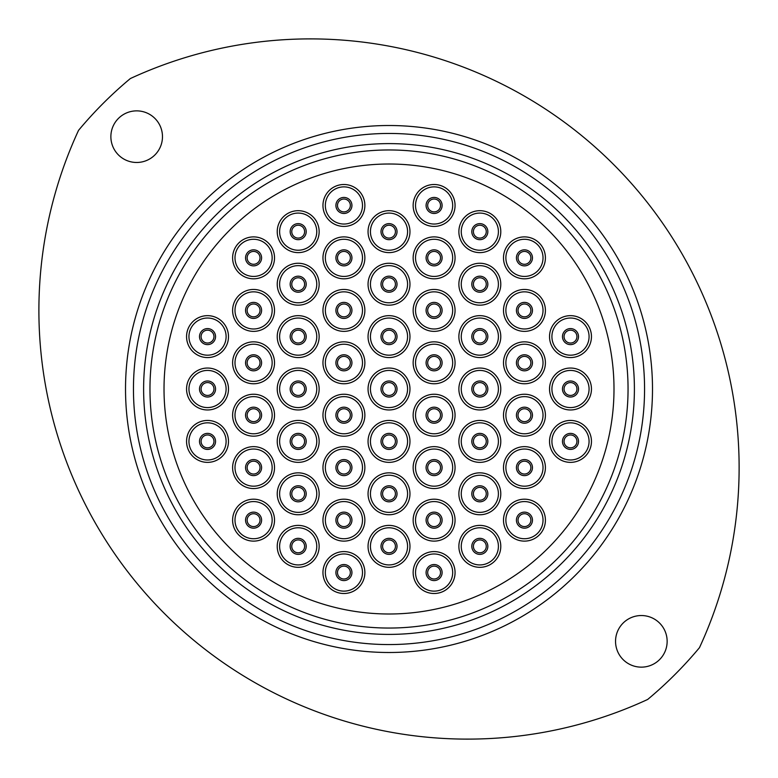 <?xml version="1.0" encoding="UTF-8"?>
<svg xmlns="http://www.w3.org/2000/svg" width="778" height="778" viewBox="0 0 778 778"><rect width="100%" height="100%" fill="white"/><g stroke="black" fill="none" stroke-linecap="round" stroke-linejoin="round"><path stroke-width="1.17" d="M133.456 389.01A255.554 255.554 0 0 0 389.01 644.563A255.554 255.554 0 0 0 644.563 389.01A255.554 255.554 0 0 0 389.01 133.456A255.554 255.554 0 0 0 133.456 389.01M652.499 389.01A263.489 263.489 0 0 1 389.01 652.499A263.489 263.489 0 0 1 125.521 389.01A263.489 263.489 0 0 1 389.01 125.511A263.489 263.489 0 0 1 652.499 389.01M149.969 389.01A239.041 239.041 0 0 0 389.01 628.05A239.041 239.041 0 0 0 628.05 389.01A239.041 239.041 0 0 0 389.01 149.959A239.041 239.041 0 0 0 149.969 389.01A239.041 239.041 0 0 1 389.01 149.959A239.041 239.041 0 0 1 628.05 389.01M162.476 136.675A25.8 25.8 0 0 0 136.675 110.865A25.8 25.8 0 0 0 110.875 136.675A25.8 25.8 0 0 0 136.675 162.476A25.8 25.8 0 0 0 162.476 136.675M667.145 641.335A25.8 25.8 0 0 0 641.344 615.534A25.8 25.8 0 0 0 615.544 641.335A25.8 25.8 0 0 0 641.344 667.145A25.8 25.8 0 0 0 667.145 641.335M78.549 130.344A428.697 428.697 0 0 0 647.666 699.461A404.093 404.093 0 0 0 699.471 647.666A428.697 428.697 0 0 0 130.354 78.549A404.093 404.093 0 0 0 78.549 130.344M337.487 415.199A6.428 6.428 0 0 0 343.915 421.637A6.428 6.428 0 0 0 350.343 415.199A6.428 6.428 0 0 0 343.915 408.771A6.428 6.428 0 0 0 337.487 415.199A6.428 6.428 0 0 1 343.915 408.771A6.428 6.428 0 0 1 350.343 415.199M337.487 362.811A6.428 6.428 0 0 0 343.915 369.239A6.428 6.428 0 0 0 350.343 362.811A6.428 6.428 0 0 0 343.915 356.373A6.428 6.428 0 0 0 337.487 362.811A6.428 6.428 0 0 1 343.915 356.373A6.428 6.428 0 0 1 350.343 362.811M382.582 336.611A6.428 6.428 0 0 0 389.01 343.04A6.428 6.428 0 0 0 395.438 336.611A6.428 6.428 0 0 0 389.01 330.173A6.428 6.428 0 0 0 382.582 336.611A6.428 6.428 0 0 1 389.01 330.173A6.428 6.428 0 0 1 395.438 336.611M427.676 362.811A6.428 6.428 0 0 0 434.105 369.239A6.428 6.428 0 0 0 440.533 362.811A6.428 6.428 0 0 0 434.105 356.373A6.428 6.428 0 0 0 427.676 362.811A6.428 6.428 0 0 1 434.105 356.373A6.428 6.428 0 0 1 440.533 362.811M427.676 415.199A6.428 6.428 0 0 0 434.105 421.637A6.428 6.428 0 0 0 440.533 415.199A6.428 6.428 0 0 0 434.105 408.771A6.428 6.428 0 0 0 427.676 415.199A6.428 6.428 0 0 1 434.105 408.771A6.428 6.428 0 0 1 440.533 415.199M382.582 441.398A6.428 6.428 0 0 0 389.01 447.836A6.428 6.428 0 0 0 395.438 441.398A6.428 6.428 0 0 0 389.01 434.97A6.428 6.428 0 0 0 382.582 441.398A6.428 6.428 0 0 1 389.01 434.97A6.428 6.428 0 0 1 395.438 441.398M337.487 467.597A6.428 6.428 0 0 0 343.915 474.035A6.428 6.428 0 0 0 350.343 467.597A6.428 6.428 0 0 0 343.915 461.169A6.428 6.428 0 0 0 337.487 467.597A6.428 6.428 0 0 1 343.915 461.169A6.428 6.428 0 0 1 350.343 467.597M291.76 441.398A6.428 6.428 0 0 0 298.188 447.836A6.428 6.428 0 0 0 304.616 441.398A6.428 6.428 0 0 0 298.188 434.97A6.428 6.428 0 0 0 291.76 441.398A6.428 6.428 0 0 1 298.188 434.97A6.428 6.428 0 0 1 304.616 441.398M291.76 389.01A6.428 6.428 0 0 0 298.188 395.438A6.428 6.428 0 0 0 304.616 389.01A6.428 6.428 0 0 0 298.188 382.572A6.428 6.428 0 0 0 291.76 389.01A6.428 6.428 0 0 1 298.188 382.572A6.428 6.428 0 0 1 304.616 389.01M291.76 336.611A6.428 6.428 0 0 0 298.188 343.04A6.428 6.428 0 0 0 304.616 336.611A6.428 6.428 0 0 0 298.188 330.173A6.428 6.428 0 0 0 291.76 336.611A6.428 6.428 0 0 1 298.188 330.173A6.428 6.428 0 0 1 304.616 336.611M337.487 310.412A6.428 6.428 0 0 0 343.915 316.841A6.428 6.428 0 0 0 350.343 310.412A6.428 6.428 0 0 0 343.915 303.984A6.428 6.428 0 0 0 337.487 310.412A6.428 6.428 0 0 1 343.915 303.984A6.428 6.428 0 0 1 350.343 310.412M382.582 284.213A6.428 6.428 0 0 0 389.01 290.641A6.428 6.428 0 0 0 395.438 284.213A6.428 6.428 0 0 0 389.01 277.785A6.428 6.428 0 0 0 382.582 284.213A6.428 6.428 0 0 1 389.01 277.785A6.428 6.428 0 0 1 395.438 284.213M427.676 310.412A6.428 6.428 0 0 0 434.105 316.841A6.428 6.428 0 0 0 440.533 310.412A6.428 6.428 0 0 0 434.105 303.984A6.428 6.428 0 0 0 427.676 310.412A6.428 6.428 0 0 1 434.105 303.984A6.428 6.428 0 0 1 440.533 310.412M473.403 336.611A6.428 6.428 0 0 0 479.832 343.04A6.428 6.428 0 0 0 486.26 336.611A6.428 6.428 0 0 0 479.832 330.173A6.428 6.428 0 0 0 473.403 336.611A6.428 6.428 0 0 1 479.832 330.173A6.428 6.428 0 0 1 486.26 336.611M473.403 389.01A6.428 6.428 0 0 0 479.832 395.438A6.428 6.428 0 0 0 486.26 389.01A6.428 6.428 0 0 0 479.832 382.572A6.428 6.428 0 0 0 473.403 389.01A6.428 6.428 0 0 1 479.832 382.572A6.428 6.428 0 0 1 486.26 389.01M473.403 441.398A6.428 6.428 0 0 0 479.832 447.836A6.428 6.428 0 0 0 486.26 441.398A6.428 6.428 0 0 0 479.832 434.97A6.428 6.428 0 0 0 473.403 441.398A6.428 6.428 0 0 1 479.832 434.97A6.428 6.428 0 0 1 486.26 441.398M427.676 467.597A6.428 6.428 0 0 0 434.105 474.035A6.428 6.428 0 0 0 440.533 467.597A6.428 6.428 0 0 0 434.105 461.169A6.428 6.428 0 0 0 427.676 467.597A6.428 6.428 0 0 1 434.105 461.169A6.428 6.428 0 0 1 440.533 467.597M382.582 493.797A6.428 6.428 0 0 0 389.01 500.225A6.428 6.428 0 0 0 395.438 493.797A6.428 6.428 0 0 0 389.01 487.368A6.428 6.428 0 0 0 382.582 493.797A6.428 6.428 0 0 1 389.01 487.368A6.428 6.428 0 0 1 395.438 493.797M337.487 520.151A6.428 6.428 0 0 0 343.915 526.589A6.428 6.428 0 0 0 350.343 520.151A6.428 6.428 0 0 0 343.915 513.723A6.428 6.428 0 0 0 337.487 520.151A6.428 6.428 0 0 1 343.915 513.723A6.428 6.428 0 0 1 350.343 520.151M291.76 493.797A6.428 6.428 0 0 0 298.188 500.225A6.428 6.428 0 0 0 304.616 493.797A6.428 6.428 0 0 0 298.188 487.368A6.428 6.428 0 0 0 291.76 493.797A6.428 6.428 0 0 1 298.188 487.368A6.428 6.428 0 0 1 304.616 493.797M247.141 467.597A6.428 6.428 0 0 0 253.57 474.035A6.428 6.428 0 0 0 260.008 467.597A6.428 6.428 0 0 0 253.57 461.169A6.428 6.428 0 0 0 247.141 467.597A6.428 6.428 0 0 1 253.57 461.169A6.428 6.428 0 0 1 260.008 467.597M247.141 415.199A6.428 6.428 0 0 0 253.57 421.637A6.428 6.428 0 0 0 260.008 415.199A6.428 6.428 0 0 0 253.57 408.771A6.428 6.428 0 0 0 247.141 415.199A6.428 6.428 0 0 1 253.57 408.771A6.428 6.428 0 0 1 260.008 415.199M247.141 362.811A6.428 6.428 0 0 0 253.57 369.239A6.428 6.428 0 0 0 260.008 362.811A6.428 6.428 0 0 0 253.57 356.373A6.428 6.428 0 0 0 247.141 362.811A6.428 6.428 0 0 1 253.57 356.373A6.428 6.428 0 0 1 260.008 362.811M247.141 310.412A6.428 6.428 0 0 0 253.57 316.841A6.428 6.428 0 0 0 260.008 310.412A6.428 6.428 0 0 0 253.57 303.984A6.428 6.428 0 0 0 247.141 310.412A6.428 6.428 0 0 1 253.57 303.984A6.428 6.428 0 0 1 260.008 310.412M291.76 284.213A6.428 6.428 0 0 0 298.188 290.641A6.428 6.428 0 0 0 304.616 284.213A6.428 6.428 0 0 0 298.188 277.785A6.428 6.428 0 0 0 291.76 284.213A6.428 6.428 0 0 1 298.188 277.785A6.428 6.428 0 0 1 304.616 284.213M337.487 257.858A6.428 6.428 0 0 0 343.915 264.287A6.428 6.428 0 0 0 350.343 257.858A6.428 6.428 0 0 0 343.915 251.42A6.428 6.428 0 0 0 337.487 257.858A6.428 6.428 0 0 1 343.915 251.42A6.428 6.428 0 0 1 350.343 257.858M382.582 231.659A6.428 6.428 0 0 0 389.01 238.087A6.428 6.428 0 0 0 395.438 231.659A6.428 6.428 0 0 0 389.01 225.221A6.428 6.428 0 0 0 382.582 231.659A6.428 6.428 0 0 1 389.01 225.221A6.428 6.428 0 0 1 395.438 231.659M427.676 257.858A6.428 6.428 0 0 0 434.105 264.287A6.428 6.428 0 0 0 440.533 257.858A6.428 6.428 0 0 0 434.105 251.42A6.428 6.428 0 0 0 427.676 257.858A6.428 6.428 0 0 1 434.105 251.42A6.428 6.428 0 0 1 440.533 257.858M473.403 284.213A6.428 6.428 0 0 0 479.832 290.641A6.428 6.428 0 0 0 486.26 284.213A6.428 6.428 0 0 0 479.832 277.785A6.428 6.428 0 0 0 473.403 284.213A6.428 6.428 0 0 1 479.832 277.785A6.428 6.428 0 0 1 486.26 284.213M518.022 310.412A6.428 6.428 0 0 0 524.45 316.841A6.428 6.428 0 0 0 530.878 310.412A6.428 6.428 0 0 0 524.45 303.984A6.428 6.428 0 0 0 518.022 310.412A6.428 6.428 0 0 1 524.45 303.984A6.428 6.428 0 0 1 530.878 310.412M518.022 362.811A6.428 6.428 0 0 0 524.45 369.239A6.428 6.428 0 0 0 530.878 362.811A6.428 6.428 0 0 0 524.45 356.373A6.428 6.428 0 0 0 518.022 362.811A6.428 6.428 0 0 1 524.45 356.373A6.428 6.428 0 0 1 530.878 362.811M518.022 415.199A6.428 6.428 0 0 0 524.45 421.637A6.428 6.428 0 0 0 530.878 415.199A6.428 6.428 0 0 0 524.45 408.771A6.428 6.428 0 0 0 518.022 415.199A6.428 6.428 0 0 1 524.45 408.771A6.428 6.428 0 0 1 530.878 415.199M518.022 467.597A6.428 6.428 0 0 0 524.45 474.035A6.428 6.428 0 0 0 530.878 467.597A6.428 6.428 0 0 0 524.45 461.169A6.428 6.428 0 0 0 518.022 467.597A6.428 6.428 0 0 1 524.45 461.169A6.428 6.428 0 0 1 530.878 467.597M473.403 493.797A6.428 6.428 0 0 0 479.832 500.225A6.428 6.428 0 0 0 486.26 493.797A6.428 6.428 0 0 0 479.832 487.368A6.428 6.428 0 0 0 473.403 493.797A6.428 6.428 0 0 1 479.832 487.368A6.428 6.428 0 0 1 486.26 493.797M427.676 520.151A6.428 6.428 0 0 0 434.105 526.589A6.428 6.428 0 0 0 440.533 520.151A6.428 6.428 0 0 0 434.105 513.723A6.428 6.428 0 0 0 427.676 520.151A6.428 6.428 0 0 1 434.105 513.723A6.428 6.428 0 0 1 440.533 520.151M382.582 546.351A6.428 6.428 0 0 0 389.01 552.788A6.428 6.428 0 0 0 395.438 546.351A6.428 6.428 0 0 0 389.01 539.922A6.428 6.428 0 0 0 382.582 546.351A6.428 6.428 0 0 1 389.01 539.922A6.428 6.428 0 0 1 395.438 546.351M337.487 572.55A6.428 6.428 0 0 0 343.915 578.988A6.428 6.428 0 0 0 350.343 572.55A6.428 6.428 0 0 0 343.915 566.121A6.428 6.428 0 0 0 337.487 572.55A6.428 6.428 0 0 1 343.915 566.121A6.428 6.428 0 0 1 350.343 572.55M291.76 546.351A6.428 6.428 0 0 0 298.188 552.788A6.428 6.428 0 0 0 304.616 546.351A6.428 6.428 0 0 0 298.188 539.922A6.428 6.428 0 0 0 291.76 546.351A6.428 6.428 0 0 1 298.188 539.922A6.428 6.428 0 0 1 304.616 546.351M247.141 520.151A6.428 6.428 0 0 0 253.57 526.589A6.428 6.428 0 0 0 260.008 520.151A6.428 6.428 0 0 0 253.57 513.723A6.428 6.428 0 0 0 247.141 520.151A6.428 6.428 0 0 1 253.57 513.723A6.428 6.428 0 0 1 260.008 520.151M201.094 441.398A6.428 6.428 0 0 0 207.522 447.836A6.428 6.428 0 0 0 213.96 441.398A6.428 6.428 0 0 0 207.522 434.97A6.428 6.428 0 0 0 201.094 441.398A6.428 6.428 0 0 1 207.522 434.97A6.428 6.428 0 0 1 213.96 441.398M201.094 389.01A6.428 6.428 0 0 0 207.522 395.438A6.428 6.428 0 0 0 213.96 389.01A6.428 6.428 0 0 0 207.522 382.572A6.428 6.428 0 0 0 201.094 389.01A6.428 6.428 0 0 1 207.522 382.572A6.428 6.428 0 0 1 213.96 389.01M201.094 336.611A6.428 6.428 0 0 0 207.522 343.04A6.428 6.428 0 0 0 213.96 336.611A6.428 6.428 0 0 0 207.522 330.173A6.428 6.428 0 0 0 201.094 336.611A6.428 6.428 0 0 1 207.522 330.173A6.428 6.428 0 0 1 213.96 336.611M247.141 257.858A6.428 6.428 0 0 0 253.57 264.287A6.428 6.428 0 0 0 260.008 257.858A6.428 6.428 0 0 0 253.57 251.42A6.428 6.428 0 0 0 247.141 257.858A6.428 6.428 0 0 1 253.57 251.42A6.428 6.428 0 0 1 260.008 257.858M291.76 231.659A6.428 6.428 0 0 0 298.188 238.087A6.428 6.428 0 0 0 304.616 231.659A6.428 6.428 0 0 0 298.188 225.221A6.428 6.428 0 0 0 291.76 231.659A6.428 6.428 0 0 1 298.188 225.221A6.428 6.428 0 0 1 304.616 231.659M337.487 205.46A6.428 6.428 0 0 0 343.915 211.888A6.428 6.428 0 0 0 350.343 205.46A6.428 6.428 0 0 0 343.915 199.022A6.428 6.428 0 0 0 337.487 205.46A6.428 6.428 0 0 1 343.915 199.022A6.428 6.428 0 0 1 350.343 205.46M427.676 205.46A6.428 6.428 0 0 0 434.105 211.888A6.428 6.428 0 0 0 440.533 205.46A6.428 6.428 0 0 0 434.105 199.022A6.428 6.428 0 0 0 427.676 205.46A6.428 6.428 0 0 1 434.105 199.022A6.428 6.428 0 0 1 440.533 205.46M473.403 231.659A6.428 6.428 0 0 0 479.832 238.087A6.428 6.428 0 0 0 486.26 231.659A6.428 6.428 0 0 0 479.832 225.221A6.428 6.428 0 0 0 473.403 231.659A6.428 6.428 0 0 1 479.832 225.221A6.428 6.428 0 0 1 486.26 231.659M518.022 257.858A6.428 6.428 0 0 0 524.45 264.287A6.428 6.428 0 0 0 530.878 257.858A6.428 6.428 0 0 0 524.45 251.42A6.428 6.428 0 0 0 518.022 257.858A6.428 6.428 0 0 1 524.45 251.42A6.428 6.428 0 0 1 530.878 257.858M564.06 336.611A6.428 6.428 0 0 0 570.498 343.04A6.428 6.428 0 0 0 576.926 336.611A6.428 6.428 0 0 0 570.498 330.173A6.428 6.428 0 0 0 564.06 336.611A6.428 6.428 0 0 1 570.498 330.173A6.428 6.428 0 0 1 576.926 336.611M564.06 389.01A6.428 6.428 0 0 0 570.498 395.438A6.428 6.428 0 0 0 576.926 389.01A6.428 6.428 0 0 0 570.498 382.572A6.428 6.428 0 0 0 564.06 389.01A6.428 6.428 0 0 1 570.498 382.572A6.428 6.428 0 0 1 576.926 389.01M564.06 441.398A6.428 6.428 0 0 0 570.498 447.836A6.428 6.428 0 0 0 576.926 441.398A6.428 6.428 0 0 0 570.498 434.97A6.428 6.428 0 0 0 564.06 441.398A6.428 6.428 0 0 1 570.498 434.97A6.428 6.428 0 0 1 576.926 441.398M518.022 520.151A6.428 6.428 0 0 0 524.45 526.589A6.428 6.428 0 0 0 530.878 520.151A6.428 6.428 0 0 0 524.45 513.723A6.428 6.428 0 0 0 518.022 520.151A6.428 6.428 0 0 1 524.45 513.723A6.428 6.428 0 0 1 530.878 520.151M473.403 546.351A6.428 6.428 0 0 0 479.832 552.788A6.428 6.428 0 0 0 486.26 546.351A6.428 6.428 0 0 0 479.832 539.922A6.428 6.428 0 0 0 473.403 546.351A6.428 6.428 0 0 1 479.832 539.922A6.428 6.428 0 0 1 486.26 546.351M427.676 572.55A6.428 6.428 0 0 0 434.105 578.988A6.428 6.428 0 0 0 440.533 572.55A6.428 6.428 0 0 0 434.105 566.121A6.428 6.428 0 0 0 427.676 572.55A6.428 6.428 0 0 1 434.105 566.121A6.428 6.428 0 0 1 440.533 572.55M322.958 415.199A20.957 20.957 0 0 1 343.915 394.242A20.957 20.957 0 0 1 364.872 415.199A20.957 20.957 0 0 1 343.915 436.166A20.957 20.957 0 0 1 322.958 415.199M322.958 362.811A20.957 20.957 0 0 1 343.915 341.843A20.957 20.957 0 0 1 364.872 362.811A20.957 20.957 0 0 1 343.915 383.768A20.957 20.957 0 0 1 322.958 362.811M368.052 336.611A20.957 20.957 0 0 1 389.01 315.654A20.957 20.957 0 0 1 409.967 336.611A20.957 20.957 0 0 1 389.01 357.569A20.957 20.957 0 0 1 368.052 336.611M413.147 362.811A20.957 20.957 0 0 1 434.105 341.843A20.957 20.957 0 0 1 455.062 362.811A20.957 20.957 0 0 1 434.105 383.768A20.957 20.957 0 0 1 413.147 362.811M413.147 415.199A20.957 20.957 0 0 1 434.105 394.242A20.957 20.957 0 0 1 455.062 415.199A20.957 20.957 0 0 1 434.105 436.166A20.957 20.957 0 0 1 413.147 415.199M368.052 441.398A20.957 20.957 0 0 1 389.01 420.441A20.957 20.957 0 0 1 409.967 441.398A20.957 20.957 0 0 1 389.01 462.365A20.957 20.957 0 0 1 368.052 441.398M322.958 467.597A20.957 20.957 0 0 1 343.915 446.64A20.957 20.957 0 0 1 364.872 467.597A20.957 20.957 0 0 1 343.915 488.555A20.957 20.957 0 0 1 322.958 467.597M277.231 441.398A20.957 20.957 0 0 1 298.188 420.441A20.957 20.957 0 0 1 319.145 441.398A20.957 20.957 0 0 1 298.188 462.365A20.957 20.957 0 0 1 277.231 441.398M277.231 389.01A20.957 20.957 0 0 1 298.188 368.043A20.957 20.957 0 0 1 319.145 389.01A20.957 20.957 0 0 1 298.188 409.967A20.957 20.957 0 0 1 277.231 389.01M277.231 336.611A20.957 20.957 0 0 1 298.188 315.654A20.957 20.957 0 0 1 319.145 336.611A20.957 20.957 0 0 1 298.188 357.569A20.957 20.957 0 0 1 277.231 336.611M322.958 310.412A20.957 20.957 0 0 1 343.915 289.455A20.957 20.957 0 0 1 364.872 310.412A20.957 20.957 0 0 1 343.915 331.37A20.957 20.957 0 0 1 322.958 310.412M368.052 284.213A20.957 20.957 0 0 1 389.01 263.256A20.957 20.957 0 0 1 409.967 284.213A20.957 20.957 0 0 1 389.01 305.171A20.957 20.957 0 0 1 368.052 284.213M413.147 310.412A20.957 20.957 0 0 1 434.105 289.455A20.957 20.957 0 0 1 455.062 310.412A20.957 20.957 0 0 1 434.105 331.37A20.957 20.957 0 0 1 413.147 310.412M458.874 336.611A20.957 20.957 0 0 1 479.832 315.654A20.957 20.957 0 0 1 500.789 336.611A20.957 20.957 0 0 1 479.832 357.569A20.957 20.957 0 0 1 458.874 336.611M458.874 389.01A20.957 20.957 0 0 1 479.832 368.043A20.957 20.957 0 0 1 500.789 389.01A20.957 20.957 0 0 1 479.832 409.967A20.957 20.957 0 0 1 458.874 389.01M458.874 441.398A20.957 20.957 0 0 1 479.832 420.441A20.957 20.957 0 0 1 500.789 441.398A20.957 20.957 0 0 1 479.832 462.365A20.957 20.957 0 0 1 458.874 441.398M413.147 467.597A20.957 20.957 0 0 1 434.105 446.64A20.957 20.957 0 0 1 455.062 467.597A20.957 20.957 0 0 1 434.105 488.555A20.957 20.957 0 0 1 413.147 467.597M368.052 493.797A20.957 20.957 0 0 1 389.01 472.839A20.957 20.957 0 0 1 409.967 493.797A20.957 20.957 0 0 1 389.01 514.754A20.957 20.957 0 0 1 368.052 493.797M322.958 520.151A20.957 20.957 0 0 1 343.915 499.194A20.957 20.957 0 0 1 364.872 520.151A20.957 20.957 0 0 1 343.915 541.118A20.957 20.957 0 0 1 322.958 520.151M277.231 493.797A20.957 20.957 0 0 1 298.188 472.839A20.957 20.957 0 0 1 319.145 493.797A20.957 20.957 0 0 1 298.188 514.754A20.957 20.957 0 0 1 277.231 493.797M232.612 467.597A20.957 20.957 0 0 1 253.57 446.64A20.957 20.957 0 0 1 274.527 467.597A20.957 20.957 0 0 1 253.57 488.555A20.957 20.957 0 0 1 232.612 467.597M232.612 415.199A20.957 20.957 0 0 1 253.57 394.242A20.957 20.957 0 0 1 274.527 415.199A20.957 20.957 0 0 1 253.57 436.166A20.957 20.957 0 0 1 232.612 415.199M232.612 362.811A20.957 20.957 0 0 1 253.57 341.843A20.957 20.957 0 0 1 274.527 362.811A20.957 20.957 0 0 1 253.57 383.768A20.957 20.957 0 0 1 232.612 362.811M232.612 310.412A20.957 20.957 0 0 1 253.57 289.455A20.957 20.957 0 0 1 274.527 310.412A20.957 20.957 0 0 1 253.57 331.37A20.957 20.957 0 0 1 232.612 310.412M277.231 284.213A20.957 20.957 0 0 1 298.188 263.256A20.957 20.957 0 0 1 319.145 284.213A20.957 20.957 0 0 1 298.188 305.171A20.957 20.957 0 0 1 277.231 284.213M322.958 257.858A20.957 20.957 0 0 1 343.915 236.891A20.957 20.957 0 0 1 364.872 257.858A20.957 20.957 0 0 1 343.915 278.816A20.957 20.957 0 0 1 322.958 257.858M368.052 231.659A20.957 20.957 0 0 1 389.01 210.692A20.957 20.957 0 0 1 409.967 231.659A20.957 20.957 0 0 1 389.01 252.617A20.957 20.957 0 0 1 368.052 231.659M413.147 257.858A20.957 20.957 0 0 1 434.105 236.891A20.957 20.957 0 0 1 455.062 257.858A20.957 20.957 0 0 1 434.105 278.816A20.957 20.957 0 0 1 413.147 257.858M458.874 284.213A20.957 20.957 0 0 1 479.832 263.256A20.957 20.957 0 0 1 500.789 284.213A20.957 20.957 0 0 1 479.832 305.171A20.957 20.957 0 0 1 458.874 284.213M503.492 310.412A20.957 20.957 0 0 1 524.45 289.455A20.957 20.957 0 0 1 545.407 310.412A20.957 20.957 0 0 1 524.45 331.37A20.957 20.957 0 0 1 503.492 310.412M503.492 362.811A20.957 20.957 0 0 1 524.45 341.843A20.957 20.957 0 0 1 545.407 362.811A20.957 20.957 0 0 1 524.45 383.768A20.957 20.957 0 0 1 503.492 362.811M503.492 415.199A20.957 20.957 0 0 1 524.45 394.242A20.957 20.957 0 0 1 545.407 415.199A20.957 20.957 0 0 1 524.45 436.166A20.957 20.957 0 0 1 503.492 415.199M503.492 467.597A20.957 20.957 0 0 1 524.45 446.64A20.957 20.957 0 0 1 545.407 467.597A20.957 20.957 0 0 1 524.45 488.555A20.957 20.957 0 0 1 503.492 467.597M458.874 493.797A20.957 20.957 0 0 1 479.832 472.839A20.957 20.957 0 0 1 500.789 493.797A20.957 20.957 0 0 1 479.832 514.754A20.957 20.957 0 0 1 458.874 493.797M413.147 520.151A20.957 20.957 0 0 1 434.105 499.194A20.957 20.957 0 0 1 455.062 520.151A20.957 20.957 0 0 1 434.105 541.118A20.957 20.957 0 0 1 413.147 520.151M368.052 546.351A20.957 20.957 0 0 1 389.01 525.393A20.957 20.957 0 0 1 409.967 546.351A20.957 20.957 0 0 1 389.01 567.318A20.957 20.957 0 0 1 368.052 546.351M322.958 572.55A20.957 20.957 0 0 1 343.915 551.592A20.957 20.957 0 0 1 364.872 572.55A20.957 20.957 0 0 1 343.915 593.507A20.957 20.957 0 0 1 322.958 572.55M277.231 546.351A20.957 20.957 0 0 1 298.188 525.393A20.957 20.957 0 0 1 319.145 546.351A20.957 20.957 0 0 1 298.188 567.318A20.957 20.957 0 0 1 277.231 546.351M232.612 520.151A20.957 20.957 0 0 1 253.57 499.194A20.957 20.957 0 0 1 274.527 520.151A20.957 20.957 0 0 1 253.57 541.118A20.957 20.957 0 0 1 232.612 520.151M186.564 441.398A20.957 20.957 0 0 1 207.522 420.441A20.957 20.957 0 0 1 228.489 441.398A20.957 20.957 0 0 1 207.522 462.365A20.957 20.957 0 0 1 186.564 441.398M186.564 389.01A20.957 20.957 0 0 1 207.522 368.043A20.957 20.957 0 0 1 228.489 389.01A20.957 20.957 0 0 1 207.522 409.967A20.957 20.957 0 0 1 186.564 389.01M186.564 336.611A20.957 20.957 0 0 1 207.522 315.654A20.957 20.957 0 0 1 228.489 336.611A20.957 20.957 0 0 1 207.522 357.569A20.957 20.957 0 0 1 186.564 336.611M232.612 257.858A20.957 20.957 0 0 1 253.57 236.891A20.957 20.957 0 0 1 274.527 257.858A20.957 20.957 0 0 1 253.57 278.816A20.957 20.957 0 0 1 232.612 257.858M277.231 231.659A20.957 20.957 0 0 1 298.188 210.692A20.957 20.957 0 0 1 319.145 231.659A20.957 20.957 0 0 1 298.188 252.617A20.957 20.957 0 0 1 277.231 231.659M322.958 205.46A20.957 20.957 0 0 1 343.915 184.503A20.957 20.957 0 0 1 364.872 205.46A20.957 20.957 0 0 1 343.915 226.417A20.957 20.957 0 0 1 322.958 205.46M413.147 205.46A20.957 20.957 0 0 1 434.105 184.503A20.957 20.957 0 0 1 455.062 205.46A20.957 20.957 0 0 1 434.105 226.417A20.957 20.957 0 0 1 413.147 205.46M458.874 231.659A20.957 20.957 0 0 1 479.832 210.692A20.957 20.957 0 0 1 500.789 231.659A20.957 20.957 0 0 1 479.832 252.617A20.957 20.957 0 0 1 458.874 231.659M503.492 257.858A20.957 20.957 0 0 1 524.45 236.891A20.957 20.957 0 0 1 545.407 257.858A20.957 20.957 0 0 1 524.45 278.816A20.957 20.957 0 0 1 503.492 257.858M549.531 336.611A20.957 20.957 0 0 1 570.498 315.654A20.957 20.957 0 0 1 591.455 336.611A20.957 20.957 0 0 1 570.498 357.569A20.957 20.957 0 0 1 549.531 336.611M549.531 389.01A20.957 20.957 0 0 1 570.498 368.043A20.957 20.957 0 0 1 591.455 389.01A20.957 20.957 0 0 1 570.498 409.967A20.957 20.957 0 0 1 549.531 389.01M549.531 441.398A20.957 20.957 0 0 1 570.498 420.441A20.957 20.957 0 0 1 591.455 441.398A20.957 20.957 0 0 1 570.498 462.365A20.957 20.957 0 0 1 549.531 441.398M503.492 520.151A20.957 20.957 0 0 1 524.45 499.194A20.957 20.957 0 0 1 545.407 520.151A20.957 20.957 0 0 1 524.45 541.118A20.957 20.957 0 0 1 503.492 520.151M458.874 546.351A20.957 20.957 0 0 1 479.832 525.393A20.957 20.957 0 0 1 500.789 546.351A20.957 20.957 0 0 1 479.832 567.318A20.957 20.957 0 0 1 458.874 546.351M413.147 572.55A20.957 20.957 0 0 1 434.105 551.592A20.957 20.957 0 0 1 455.062 572.55A20.957 20.957 0 0 1 434.105 593.507A20.957 20.957 0 0 1 413.147 572.55M382.582 389.01A6.428 6.428 0 0 0 389.01 395.438A6.428 6.428 0 0 0 395.438 389.01A6.428 6.428 0 0 0 389.01 382.572A6.428 6.428 0 0 0 382.582 389.01A6.428 6.428 0 0 1 389.01 382.572A6.428 6.428 0 0 1 395.438 389.01M368.052 389.01A20.957 20.957 0 0 1 389.01 368.043A20.957 20.957 0 0 1 409.967 389.01A20.957 20.957 0 0 1 389.01 409.967A20.957 20.957 0 0 1 368.052 389.01M613.998 389.01A224.988 224.988 0 0 1 389.01 613.998A224.988 224.988 0 0 1 164.022 389.01A224.988 224.988 0 0 1 389.01 164.012A224.988 224.988 0 0 1 613.998 389.01A224.988 224.988 0 0 1 389.01 613.998A224.988 224.988 0 0 1 164.022 389.01A224.988 224.988 0 0 1 389.01 164.012A224.988 224.988 0 0 1 613.998 389.01M634.401 389.01A245.391 245.391 0 0 1 389.01 634.401A245.391 245.391 0 0 1 143.619 389.01A245.391 245.391 0 0 1 389.01 143.609A245.391 245.391 0 0 1 634.401 389.01M362.49 415.199A18.575 18.575 0 0 0 343.915 396.624A18.575 18.575 0 0 0 325.34 415.199A18.575 18.575 0 0 0 343.915 433.784A18.575 18.575 0 0 0 362.49 415.199M362.49 362.811A18.575 18.575 0 0 0 343.915 344.226A18.575 18.575 0 0 0 325.34 362.811A18.575 18.575 0 0 0 343.915 381.385A18.575 18.575 0 0 0 362.49 362.811M407.584 336.611A18.575 18.575 0 0 0 389.01 318.027A18.575 18.575 0 0 0 370.435 336.611A18.575 18.575 0 0 0 389.01 355.186A18.575 18.575 0 0 0 407.584 336.611M452.679 362.811A18.575 18.575 0 0 0 434.105 344.226A18.575 18.575 0 0 0 415.53 362.811A18.575 18.575 0 0 0 434.105 381.385A18.575 18.575 0 0 0 452.679 362.811M452.679 415.199A18.575 18.575 0 0 0 434.105 396.624A18.575 18.575 0 0 0 415.53 415.199A18.575 18.575 0 0 0 434.105 433.784A18.575 18.575 0 0 0 452.679 415.199M407.584 441.398A18.575 18.575 0 0 0 389.01 422.824A18.575 18.575 0 0 0 370.435 441.398A18.575 18.575 0 0 0 389.01 459.983A18.575 18.575 0 0 0 407.584 441.398M362.49 467.597A18.575 18.575 0 0 0 343.915 449.023A18.575 18.575 0 0 0 325.34 467.597A18.575 18.575 0 0 0 343.915 486.182A18.575 18.575 0 0 0 362.49 467.597M316.763 441.398A18.575 18.575 0 0 0 298.188 422.824A18.575 18.575 0 0 0 279.613 441.398A18.575 18.575 0 0 0 298.188 459.983A18.575 18.575 0 0 0 316.763 441.398M316.763 389.01A18.575 18.575 0 0 0 298.188 370.425A18.575 18.575 0 0 0 279.613 389.01A18.575 18.575 0 0 0 298.188 407.584A18.575 18.575 0 0 0 316.763 389.01M316.763 336.611A18.575 18.575 0 0 0 298.188 318.027A18.575 18.575 0 0 0 279.613 336.611A18.575 18.575 0 0 0 298.188 355.186A18.575 18.575 0 0 0 316.763 336.611M362.49 310.412A18.575 18.575 0 0 0 343.915 291.838A18.575 18.575 0 0 0 325.34 310.412A18.575 18.575 0 0 0 343.915 328.987A18.575 18.575 0 0 0 362.49 310.412M407.584 284.213A18.575 18.575 0 0 0 389.01 265.638A18.575 18.575 0 0 0 370.435 284.213A18.575 18.575 0 0 0 389.01 302.788A18.575 18.575 0 0 0 407.584 284.213M452.679 310.412A18.575 18.575 0 0 0 434.105 291.838A18.575 18.575 0 0 0 415.53 310.412A18.575 18.575 0 0 0 434.105 328.987A18.575 18.575 0 0 0 452.679 310.412M498.406 336.611A18.575 18.575 0 0 0 479.832 318.027A18.575 18.575 0 0 0 461.257 336.611A18.575 18.575 0 0 0 479.832 355.186A18.575 18.575 0 0 0 498.406 336.611M498.406 389.01A18.575 18.575 0 0 0 479.832 370.425A18.575 18.575 0 0 0 461.257 389.01A18.575 18.575 0 0 0 479.832 407.584A18.575 18.575 0 0 0 498.406 389.01M498.406 441.398A18.575 18.575 0 0 0 479.832 422.824A18.575 18.575 0 0 0 461.257 441.398A18.575 18.575 0 0 0 479.832 459.983A18.575 18.575 0 0 0 498.406 441.398M452.679 467.597A18.575 18.575 0 0 0 434.105 449.023A18.575 18.575 0 0 0 415.53 467.597A18.575 18.575 0 0 0 434.105 486.182A18.575 18.575 0 0 0 452.679 467.597M407.584 493.797A18.575 18.575 0 0 0 389.01 475.222A18.575 18.575 0 0 0 370.435 493.797A18.575 18.575 0 0 0 389.01 512.371A18.575 18.575 0 0 0 407.584 493.797M362.49 520.151A18.575 18.575 0 0 0 343.915 501.577A18.575 18.575 0 0 0 325.34 520.151A18.575 18.575 0 0 0 343.915 538.736A18.575 18.575 0 0 0 362.49 520.151M316.763 493.797A18.575 18.575 0 0 0 298.188 475.222A18.575 18.575 0 0 0 279.613 493.797A18.575 18.575 0 0 0 298.188 512.371A18.575 18.575 0 0 0 316.763 493.797M272.154 467.597A18.575 18.575 0 0 0 253.57 449.023A18.575 18.575 0 0 0 234.995 467.597A18.575 18.575 0 0 0 253.57 486.182A18.575 18.575 0 0 0 272.154 467.597M272.154 415.199A18.575 18.575 0 0 0 253.57 396.624A18.575 18.575 0 0 0 234.995 415.199A18.575 18.575 0 0 0 253.57 433.784A18.575 18.575 0 0 0 272.154 415.199M272.154 362.811A18.575 18.575 0 0 0 253.57 344.226A18.575 18.575 0 0 0 234.995 362.811A18.575 18.575 0 0 0 253.57 381.385A18.575 18.575 0 0 0 272.154 362.811M272.154 310.412A18.575 18.575 0 0 0 253.57 291.838A18.575 18.575 0 0 0 234.995 310.412A18.575 18.575 0 0 0 253.57 328.987A18.575 18.575 0 0 0 272.154 310.412M316.763 284.213A18.575 18.575 0 0 0 298.188 265.638A18.575 18.575 0 0 0 279.613 284.213A18.575 18.575 0 0 0 298.188 302.788A18.575 18.575 0 0 0 316.763 284.213M362.49 257.858A18.575 18.575 0 0 0 343.915 239.274A18.575 18.575 0 0 0 325.34 257.858A18.575 18.575 0 0 0 343.915 276.433A18.575 18.575 0 0 0 362.49 257.858M407.584 231.659A18.575 18.575 0 0 0 389.01 213.075A18.575 18.575 0 0 0 370.435 231.659A18.575 18.575 0 0 0 389.01 250.234A18.575 18.575 0 0 0 407.584 231.659M452.679 257.858A18.575 18.575 0 0 0 434.105 239.274A18.575 18.575 0 0 0 415.53 257.858A18.575 18.575 0 0 0 434.105 276.433A18.575 18.575 0 0 0 452.679 257.858M498.406 284.213A18.575 18.575 0 0 0 479.832 265.638A18.575 18.575 0 0 0 461.257 284.213A18.575 18.575 0 0 0 479.832 302.788A18.575 18.575 0 0 0 498.406 284.213M543.025 310.412A18.575 18.575 0 0 0 524.45 291.838A18.575 18.575 0 0 0 505.875 310.412A18.575 18.575 0 0 0 524.45 328.987A18.575 18.575 0 0 0 543.025 310.412M543.025 362.811A18.575 18.575 0 0 0 524.45 344.226A18.575 18.575 0 0 0 505.875 362.811A18.575 18.575 0 0 0 524.45 381.385A18.575 18.575 0 0 0 543.025 362.811M543.025 415.199A18.575 18.575 0 0 0 524.45 396.624A18.575 18.575 0 0 0 505.875 415.199A18.575 18.575 0 0 0 524.45 433.784A18.575 18.575 0 0 0 543.025 415.199M543.025 467.597A18.575 18.575 0 0 0 524.45 449.023A18.575 18.575 0 0 0 505.875 467.597A18.575 18.575 0 0 0 524.45 486.182A18.575 18.575 0 0 0 543.025 467.597M498.406 493.797A18.575 18.575 0 0 0 479.832 475.222A18.575 18.575 0 0 0 461.257 493.797A18.575 18.575 0 0 0 479.832 512.371A18.575 18.575 0 0 0 498.406 493.797M452.679 520.151A18.575 18.575 0 0 0 434.105 501.577A18.575 18.575 0 0 0 415.53 520.151A18.575 18.575 0 0 0 434.105 538.736A18.575 18.575 0 0 0 452.679 520.151M407.584 546.351A18.575 18.575 0 0 0 389.01 527.776A18.575 18.575 0 0 0 370.435 546.351A18.575 18.575 0 0 0 389.01 564.935A18.575 18.575 0 0 0 407.584 546.351M362.49 572.55A18.575 18.575 0 0 0 343.915 553.975A18.575 18.575 0 0 0 325.34 572.55A18.575 18.575 0 0 0 343.915 591.134A18.575 18.575 0 0 0 362.49 572.55M316.763 546.351A18.575 18.575 0 0 0 298.188 527.776A18.575 18.575 0 0 0 279.613 546.351A18.575 18.575 0 0 0 298.188 564.935A18.575 18.575 0 0 0 316.763 546.351M272.154 520.151A18.575 18.575 0 0 0 253.57 501.577A18.575 18.575 0 0 0 234.995 520.151A18.575 18.575 0 0 0 253.57 538.736A18.575 18.575 0 0 0 272.154 520.151M226.106 441.398A18.575 18.575 0 0 0 207.522 422.824A18.575 18.575 0 0 0 188.947 441.398A18.575 18.575 0 0 0 207.522 459.983A18.575 18.575 0 0 0 226.106 441.398M226.106 389.01A18.575 18.575 0 0 0 207.522 370.425A18.575 18.575 0 0 0 188.947 389.01A18.575 18.575 0 0 0 207.522 407.584A18.575 18.575 0 0 0 226.106 389.01M226.106 336.611A18.575 18.575 0 0 0 207.522 318.027A18.575 18.575 0 0 0 188.947 336.611A18.575 18.575 0 0 0 207.522 355.186A18.575 18.575 0 0 0 226.106 336.611M272.154 257.858A18.575 18.575 0 0 0 253.57 239.274A18.575 18.575 0 0 0 234.995 257.858A18.575 18.575 0 0 0 253.57 276.433A18.575 18.575 0 0 0 272.154 257.858M316.763 231.659A18.575 18.575 0 0 0 298.188 213.075A18.575 18.575 0 0 0 279.613 231.659A18.575 18.575 0 0 0 298.188 250.234A18.575 18.575 0 0 0 316.763 231.659M362.49 205.46A18.575 18.575 0 0 0 343.915 186.876A18.575 18.575 0 0 0 325.34 205.46A18.575 18.575 0 0 0 343.915 224.035A18.575 18.575 0 0 0 362.49 205.46M452.679 205.46A18.575 18.575 0 0 0 434.105 186.876A18.575 18.575 0 0 0 415.53 205.46A18.575 18.575 0 0 0 434.105 224.035A18.575 18.575 0 0 0 452.679 205.46M498.406 231.659A18.575 18.575 0 0 0 479.832 213.075A18.575 18.575 0 0 0 461.257 231.659A18.575 18.575 0 0 0 479.832 250.234A18.575 18.575 0 0 0 498.406 231.659M543.025 257.858A18.575 18.575 0 0 0 524.45 239.274A18.575 18.575 0 0 0 505.875 257.858A18.575 18.575 0 0 0 524.45 276.433A18.575 18.575 0 0 0 543.025 257.858M589.072 336.611A18.575 18.575 0 0 0 570.498 318.027A18.575 18.575 0 0 0 551.913 336.611A18.575 18.575 0 0 0 570.498 355.186A18.575 18.575 0 0 0 589.072 336.611M589.072 389.01A18.575 18.575 0 0 0 570.498 370.425A18.575 18.575 0 0 0 551.913 389.01A18.575 18.575 0 0 0 570.498 407.584A18.575 18.575 0 0 0 589.072 389.01M589.072 441.398A18.575 18.575 0 0 0 570.498 422.824A18.575 18.575 0 0 0 551.913 441.398A18.575 18.575 0 0 0 570.498 459.983A18.575 18.575 0 0 0 589.072 441.398M543.025 520.151A18.575 18.575 0 0 0 524.45 501.577A18.575 18.575 0 0 0 505.875 520.151A18.575 18.575 0 0 0 524.45 538.736A18.575 18.575 0 0 0 543.025 520.151M498.406 546.351A18.575 18.575 0 0 0 479.832 527.776A18.575 18.575 0 0 0 461.257 546.351A18.575 18.575 0 0 0 479.832 564.935A18.575 18.575 0 0 0 498.406 546.351M452.679 572.55A18.575 18.575 0 0 0 434.105 553.975A18.575 18.575 0 0 0 415.53 572.55A18.575 18.575 0 0 0 434.105 591.134A18.575 18.575 0 0 0 452.679 572.55M351.938 415.199A8.023 8.023 0 0 1 343.915 423.222A8.023 8.023 0 0 1 335.901 415.199A8.023 8.023 0 0 1 343.915 407.186A8.023 8.023 0 0 1 351.938 415.199M351.938 362.811A8.023 8.023 0 0 1 343.915 370.824A8.023 8.023 0 0 1 335.901 362.811A8.023 8.023 0 0 1 343.915 354.787A8.023 8.023 0 0 1 351.938 362.811M397.033 336.611A8.023 8.023 0 0 1 389.01 344.625A8.023 8.023 0 0 1 380.996 336.611A8.023 8.023 0 0 1 389.01 328.588A8.023 8.023 0 0 1 397.033 336.611M442.118 362.811A8.023 8.023 0 0 1 434.105 370.824A8.023 8.023 0 0 1 426.081 362.811A8.023 8.023 0 0 1 434.105 354.787A8.023 8.023 0 0 1 442.118 362.811M442.118 415.199A8.023 8.023 0 0 1 434.105 423.222A8.023 8.023 0 0 1 426.081 415.199A8.023 8.023 0 0 1 434.105 407.186A8.023 8.023 0 0 1 442.118 415.199M397.033 441.398A8.023 8.023 0 0 1 389.01 449.421A8.023 8.023 0 0 1 380.996 441.398A8.023 8.023 0 0 1 389.01 433.385A8.023 8.023 0 0 1 397.033 441.398M351.938 467.597A8.023 8.023 0 0 1 343.915 475.621A8.023 8.023 0 0 1 335.901 467.597A8.023 8.023 0 0 1 343.915 459.584A8.023 8.023 0 0 1 351.938 467.597M306.211 441.398A8.023 8.023 0 0 1 298.188 449.421A8.023 8.023 0 0 1 290.175 441.398A8.023 8.023 0 0 1 298.188 433.385A8.023 8.023 0 0 1 306.211 441.398M306.211 389.01A8.023 8.023 0 0 1 298.188 397.023A8.023 8.023 0 0 1 290.175 389.01A8.023 8.023 0 0 1 298.188 380.987A8.023 8.023 0 0 1 306.211 389.01M306.211 336.611A8.023 8.023 0 0 1 298.188 344.625A8.023 8.023 0 0 1 290.175 336.611A8.023 8.023 0 0 1 298.188 328.588A8.023 8.023 0 0 1 306.211 336.611M351.938 310.412A8.023 8.023 0 0 1 343.915 318.426A8.023 8.023 0 0 1 335.901 310.412A8.023 8.023 0 0 1 343.915 302.389A8.023 8.023 0 0 1 351.938 310.412M397.033 284.213A8.023 8.023 0 0 1 389.01 292.227A8.023 8.023 0 0 1 380.996 284.213A8.023 8.023 0 0 1 389.01 276.19A8.023 8.023 0 0 1 397.033 284.213M442.118 310.412A8.023 8.023 0 0 1 434.105 318.426A8.023 8.023 0 0 1 426.081 310.412A8.023 8.023 0 0 1 434.105 302.389A8.023 8.023 0 0 1 442.118 310.412M487.845 336.611A8.023 8.023 0 0 1 479.832 344.625A8.023 8.023 0 0 1 471.808 336.611A8.023 8.023 0 0 1 479.832 328.588A8.023 8.023 0 0 1 487.845 336.611M487.845 389.01A8.023 8.023 0 0 1 479.832 397.023A8.023 8.023 0 0 1 471.808 389.01A8.023 8.023 0 0 1 479.832 380.987A8.023 8.023 0 0 1 487.845 389.01M487.845 441.398A8.023 8.023 0 0 1 479.832 449.421A8.023 8.023 0 0 1 471.808 441.398A8.023 8.023 0 0 1 479.832 433.385A8.023 8.023 0 0 1 487.845 441.398M442.118 467.597A8.023 8.023 0 0 1 434.105 475.621A8.023 8.023 0 0 1 426.081 467.597A8.023 8.023 0 0 1 434.105 459.584A8.023 8.023 0 0 1 442.118 467.597M397.033 493.797A8.023 8.023 0 0 1 389.01 501.82A8.023 8.023 0 0 1 380.996 493.797A8.023 8.023 0 0 1 389.01 485.783A8.023 8.023 0 0 1 397.033 493.797M351.938 520.151A8.023 8.023 0 0 1 343.915 528.174A8.023 8.023 0 0 1 335.901 520.151A8.023 8.023 0 0 1 343.915 512.138A8.023 8.023 0 0 1 351.938 520.151M306.211 493.797A8.023 8.023 0 0 1 298.188 501.82A8.023 8.023 0 0 1 290.175 493.797A8.023 8.023 0 0 1 298.188 485.783A8.023 8.023 0 0 1 306.211 493.797M261.593 467.597A8.023 8.023 0 0 1 253.57 475.621A8.023 8.023 0 0 1 245.556 467.597A8.023 8.023 0 0 1 253.57 459.584A8.023 8.023 0 0 1 261.593 467.597M261.593 415.199A8.023 8.023 0 0 1 253.57 423.222A8.023 8.023 0 0 1 245.556 415.199A8.023 8.023 0 0 1 253.57 407.186A8.023 8.023 0 0 1 261.593 415.199M261.593 362.811A8.023 8.023 0 0 1 253.57 370.824A8.023 8.023 0 0 1 245.556 362.811A8.023 8.023 0 0 1 253.57 354.787A8.023 8.023 0 0 1 261.593 362.811M261.593 310.412A8.023 8.023 0 0 1 253.57 318.426A8.023 8.023 0 0 1 245.556 310.412A8.023 8.023 0 0 1 253.57 302.389A8.023 8.023 0 0 1 261.593 310.412M306.211 284.213A8.023 8.023 0 0 1 298.188 292.227A8.023 8.023 0 0 1 290.175 284.213A8.023 8.023 0 0 1 298.188 276.19A8.023 8.023 0 0 1 306.211 284.213M351.938 257.858A8.023 8.023 0 0 1 343.915 265.872A8.023 8.023 0 0 1 335.901 257.858A8.023 8.023 0 0 1 343.915 249.835A8.023 8.023 0 0 1 351.938 257.858M397.033 231.659A8.023 8.023 0 0 1 389.01 239.673A8.023 8.023 0 0 1 380.996 231.659A8.023 8.023 0 0 1 389.01 223.636A8.023 8.023 0 0 1 397.033 231.659M442.118 257.858A8.023 8.023 0 0 1 434.105 265.872A8.023 8.023 0 0 1 426.081 257.858A8.023 8.023 0 0 1 434.105 249.835A8.023 8.023 0 0 1 442.118 257.858M487.845 284.213A8.023 8.023 0 0 1 479.832 292.227A8.023 8.023 0 0 1 471.808 284.213A8.023 8.023 0 0 1 479.832 276.19A8.023 8.023 0 0 1 487.845 284.213M532.463 310.412A8.023 8.023 0 0 1 524.45 318.426A8.023 8.023 0 0 1 516.427 310.412A8.023 8.023 0 0 1 524.45 302.389A8.023 8.023 0 0 1 532.463 310.412M532.463 362.811A8.023 8.023 0 0 1 524.45 370.824A8.023 8.023 0 0 1 516.427 362.811A8.023 8.023 0 0 1 524.45 354.787A8.023 8.023 0 0 1 532.463 362.811M532.463 415.199A8.023 8.023 0 0 1 524.45 423.222A8.023 8.023 0 0 1 516.427 415.199A8.023 8.023 0 0 1 524.45 407.186A8.023 8.023 0 0 1 532.463 415.199M532.463 467.597A8.023 8.023 0 0 1 524.45 475.621A8.023 8.023 0 0 1 516.427 467.597A8.023 8.023 0 0 1 524.45 459.584A8.023 8.023 0 0 1 532.463 467.597M487.845 493.797A8.023 8.023 0 0 1 479.832 501.82A8.023 8.023 0 0 1 471.808 493.797A8.023 8.023 0 0 1 479.832 485.783A8.023 8.023 0 0 1 487.845 493.797M442.118 520.151A8.023 8.023 0 0 1 434.105 528.174A8.023 8.023 0 0 1 426.081 520.151A8.023 8.023 0 0 1 434.105 512.138A8.023 8.023 0 0 1 442.118 520.151M397.033 546.351A8.023 8.023 0 0 1 389.01 554.374A8.023 8.023 0 0 1 380.996 546.351A8.023 8.023 0 0 1 389.01 538.337A8.023 8.023 0 0 1 397.033 546.351M351.938 572.55A8.023 8.023 0 0 1 343.915 580.573A8.023 8.023 0 0 1 335.901 572.55A8.023 8.023 0 0 1 343.915 564.536A8.023 8.023 0 0 1 351.938 572.55M306.211 546.351A8.023 8.023 0 0 1 298.188 554.374A8.023 8.023 0 0 1 290.175 546.351A8.023 8.023 0 0 1 298.188 538.337A8.023 8.023 0 0 1 306.211 546.351M261.593 520.151A8.023 8.023 0 0 1 253.57 528.174A8.023 8.023 0 0 1 245.556 520.151A8.023 8.023 0 0 1 253.57 512.138A8.023 8.023 0 0 1 261.593 520.151M215.545 441.398A8.023 8.023 0 0 1 207.522 449.421A8.023 8.023 0 0 1 199.508 441.398A8.023 8.023 0 0 1 207.522 433.385A8.023 8.023 0 0 1 215.545 441.398M215.545 389.01A8.023 8.023 0 0 1 207.522 397.023A8.023 8.023 0 0 1 199.508 389.01A8.023 8.023 0 0 1 207.522 380.987A8.023 8.023 0 0 1 215.545 389.01M215.545 336.611A8.023 8.023 0 0 1 207.522 344.625A8.023 8.023 0 0 1 199.508 336.611A8.023 8.023 0 0 1 207.522 328.588A8.023 8.023 0 0 1 215.545 336.611M261.593 257.858A8.023 8.023 0 0 1 253.57 265.872A8.023 8.023 0 0 1 245.556 257.858A8.023 8.023 0 0 1 253.57 249.835A8.023 8.023 0 0 1 261.593 257.858M306.211 231.659A8.023 8.023 0 0 1 298.188 239.673A8.023 8.023 0 0 1 290.175 231.659A8.023 8.023 0 0 1 298.188 223.636A8.023 8.023 0 0 1 306.211 231.659M351.938 205.46A8.023 8.023 0 0 1 343.915 213.473A8.023 8.023 0 0 1 335.901 205.46A8.023 8.023 0 0 1 343.915 197.437A8.023 8.023 0 0 1 351.938 205.46M442.118 205.46A8.023 8.023 0 0 1 434.105 213.473A8.023 8.023 0 0 1 426.081 205.46A8.023 8.023 0 0 1 434.105 197.437A8.023 8.023 0 0 1 442.118 205.46M487.845 231.659A8.023 8.023 0 0 1 479.832 239.673A8.023 8.023 0 0 1 471.808 231.659A8.023 8.023 0 0 1 479.832 223.636A8.023 8.023 0 0 1 487.845 231.659M532.463 257.858A8.023 8.023 0 0 1 524.45 265.872A8.023 8.023 0 0 1 516.427 257.858A8.023 8.023 0 0 1 524.45 249.835A8.023 8.023 0 0 1 532.463 257.858M578.511 336.611A8.023 8.023 0 0 1 570.498 344.625A8.023 8.023 0 0 1 562.475 336.611A8.023 8.023 0 0 1 570.498 328.588A8.023 8.023 0 0 1 578.511 336.611M578.511 389.01A8.023 8.023 0 0 1 570.498 397.023A8.023 8.023 0 0 1 562.475 389.01A8.023 8.023 0 0 1 570.498 380.987A8.023 8.023 0 0 1 578.511 389.01M578.511 441.398A8.023 8.023 0 0 1 570.498 449.421A8.023 8.023 0 0 1 562.475 441.398A8.023 8.023 0 0 1 570.498 433.385A8.023 8.023 0 0 1 578.511 441.398M532.463 520.151A8.023 8.023 0 0 1 524.45 528.174A8.023 8.023 0 0 1 516.427 520.151A8.023 8.023 0 0 1 524.45 512.138A8.023 8.023 0 0 1 532.463 520.151M487.845 546.351A8.023 8.023 0 0 1 479.832 554.374A8.023 8.023 0 0 1 471.808 546.351A8.023 8.023 0 0 1 479.832 538.337A8.023 8.023 0 0 1 487.845 546.351M442.118 572.55A8.023 8.023 0 0 1 434.105 580.573A8.023 8.023 0 0 1 426.081 572.55A8.023 8.023 0 0 1 434.105 564.536A8.023 8.023 0 0 1 442.118 572.55M407.584 389.01A18.575 18.575 0 0 0 389.01 370.425A18.575 18.575 0 0 0 370.435 389.01A18.575 18.575 0 0 0 389.01 407.584A18.575 18.575 0 0 0 407.584 389.01M397.033 389.01A8.023 8.023 0 0 1 389.01 397.023A8.023 8.023 0 0 1 380.996 389.01A8.023 8.023 0 0 1 389.01 380.987A8.023 8.023 0 0 1 397.033 389.01"/></g></svg>
